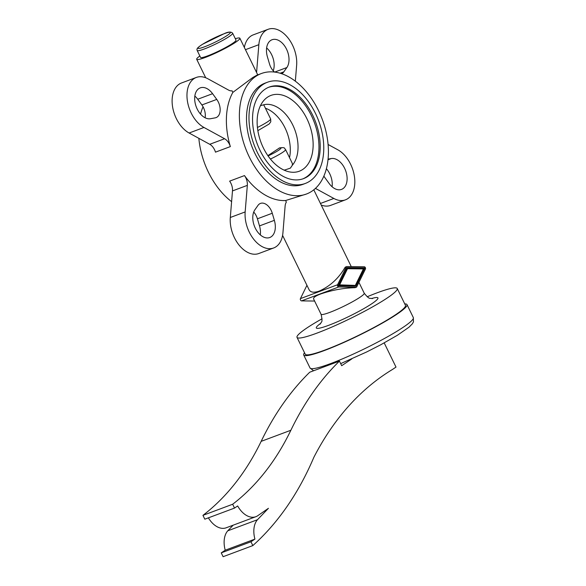 <?xml version="1.0" encoding="UTF-8"?>
<svg xmlns="http://www.w3.org/2000/svg" width="586" height="586" viewBox="0 0 586 586"><rect width="100%" height="100%" fill="white"/><g stroke="black" fill="none" stroke-linecap="round" stroke-linejoin="round"><path stroke-width="0.88" d="M232.649 33.219L236.012 40.112A19.726 2.271 154 0 1 226.687 46.946A19.726 2.271 154 0 1 207.664 55.875A19.726 2.271 154 0 1 200.551 57.406L197.189 50.513A19.726 2.271 154 0 0 204.302 48.982A19.726 2.271 154 0 0 229.155 36.544A19.726 2.271 154 0 0 232.649 33.219C231.06 31.541 228.181 31.725 224.006 33.761L202.514 44.294C196.061 48.44 196.83 49.246 197.189 50.513M196.347 77.433A27.447 17.492 69.5 0 0 187.388 100.924A27.447 17.492 69.5 0 0 203.965 127.462L224.599 138.743A10.292 6.563 -110.5 0 1 230.342 146.595L215.48 152.148A10.292 6.563 -110.5 0 0 209.737 144.295L189.11 133.015A27.447 17.492 69.5 0 1 172.533 106.476A27.447 17.492 69.5 0 1 181.492 82.985L196.347 77.433A27.447 17.492 69.5 0 1 207.949 78.81L228.577 90.09A10.292 6.563 -110.5 0 0 232.085 90.823L232.854 92.398L252.793 77.499L256.829 75.22L261.378 73.521A64.328 41.005 69.5 0 0 255.884 76.341A64.328 41.005 69.5 0 0 249.292 156.982A64.328 41.005 69.5 0 0 306.419 194.032A64.328 41.005 69.5 0 0 311.906 191.204A64.328 41.005 69.5 0 0 320.505 114.944A64.328 41.005 69.5 0 0 261.378 73.521M235.316 38.691A24.011 2.769 154 0 1 239.864 38.229A24.011 2.769 154 0 1 228.511 46.55A24.011 2.769 154 0 1 205.356 57.421A24.011 2.769 154 0 1 196.691 59.281A24.011 2.769 154 0 1 199.855 55.985M254.932 209.729A16.298 10.387 69.5 0 0 255.694 228.943A16.298 10.387 69.5 0 0 269.758 237.52A16.298 10.387 69.5 0 0 273.179 234.788A16.298 10.387 69.5 0 0 274.358 220.343L272.27 213.245A12.006 7.655 69.5 0 0 260.47 203.408A12.006 7.655 69.5 0 0 257.957 205.422L254.932 209.729M212.586 93.694A16.298 10.387 69.5 0 0 200.251 87.871A16.298 10.387 69.5 0 0 199.321 112.585A16.298 10.387 69.5 0 0 210.542 118.716L215.238 117.845A12.006 7.655 69.5 0 0 216.066 117.61A12.006 7.655 69.5 0 0 216.747 99.408L212.586 93.694L197.731 99.246L201.892 104.96A12.006 7.655 -110.5 0 1 205.093 117.749M194.845 96.053A16.298 10.387 -110.5 0 1 197.731 99.246M323.897 176.049A12.006 7.655 69.5 0 0 325.047 177.858L329.207 183.572A16.298 10.387 69.5 0 0 341.543 189.395A16.298 10.387 69.5 0 0 342.473 164.688A16.298 10.387 69.5 0 0 331.251 158.557L328.072 159.143M326.395 168.717A16.298 10.387 -110.5 0 1 327.611 170.24A16.298 10.387 -110.5 0 1 332.094 186.766M281.676 73.711A12.006 7.655 69.5 0 0 283.836 71.844L286.862 67.544A16.298 10.387 69.5 0 0 286.1 48.33A16.298 10.387 69.5 0 0 272.036 39.745A16.298 10.387 69.5 0 0 268.615 42.478A16.298 10.387 69.5 0 0 267.436 56.923L269.523 64.021A12.006 7.655 69.5 0 0 274.512 72.056M266.623 47.927A16.298 10.387 -110.5 0 1 273.215 70.789M203.042 106.777A64.328 41.005 69.5 0 0 200.544 114.109M198.852 138.347A64.328 41.005 69.5 0 0 208.433 172.247A64.328 41.005 69.5 0 0 231.602 201.65M285.594 200.529A64.328 41.005 -110.5 0 1 244.479 175.58A10.292 6.563 -110.5 0 1 247.336 185.366L245.16 211.934A27.447 17.492 69.5 0 0 253.76 239.315A27.447 17.492 69.5 0 0 273.662 247.966A27.447 17.492 69.5 0 0 282.95 232.583L285.118 206.016A10.292 6.563 -110.5 0 1 286.356 202.097L285.594 200.529L306.419 194.032M230.342 146.595A64.328 41.005 -110.5 0 1 232.854 92.398M404.75 303.9A57.465 6.622 154 0 1 406.992 304.595A57.465 6.622 154 0 1 379.838 324.512A57.465 6.622 154 0 1 324.424 350.509A57.465 6.622 154 0 1 303.695 354.977A57.465 6.622 154 0 1 304.537 352.779M367.173 296.78A55.751 6.424 154 0 1 377.12 292.824A55.751 6.424 154 0 1 397.235 288.495A55.751 6.424 154 0 1 370.887 307.826A55.751 6.424 154 0 1 317.136 333.046A55.751 6.424 154 0 1 297.021 337.375A55.751 6.424 154 0 1 322.051 318.784M397.235 288.495L405.453 305.343A55.751 6.424 154 0 1 379.105 324.666A55.751 6.424 154 0 1 325.347 349.893A55.751 6.424 154 0 1 305.24 354.222L297.021 337.375M282.584 235.382L309.093 289.733C310.617 292.495 314.023 292.934 319.304 291.052C330.13 286.18 338.708 278.306 345.037 267.414L346.282 266.952L337.573 284.737A1.37 0.872 69.5 0 0 337.668 286.18A1.37 0.872 69.5 0 0 338.671 287.001L356.163 287.228A1.37 0.872 69.5 0 0 356.376 287.191A1.37 0.872 69.5 0 0 356.728 286.847L365.437 269.055A1.37 0.872 69.5 0 0 365.342 267.619A1.37 0.872 69.5 0 0 364.338 266.791L346.846 266.571A1.37 0.872 69.5 0 0 346.634 266.608A1.37 0.872 69.5 0 0 346.282 266.952M356.163 287.228L354.926 287.689C343.44 288.019 332.042 290.107 320.725 293.952C315.495 295.952 313.122 297.637 313.613 298.999L321.062 314.272C322.197 319.07 322.278 321.714 321.326 322.212L320.132 324.161M267.458 82.238L264.982 83.161A54.037 34.442 69.5 0 0 260.367 85.534A54.037 34.442 69.5 0 0 253.145 149.591A54.037 34.442 69.5 0 0 302.815 184.392L305.291 183.462A54.037 34.442 69.5 0 0 309.899 181.089A54.037 34.442 69.5 0 0 317.129 117.032A54.037 34.442 69.5 0 0 267.458 82.238A54.037 34.442 69.5 0 0 262.843 84.611A54.037 34.442 69.5 0 0 255.621 148.668A54.037 34.442 69.5 0 0 305.291 183.462M302.757 169.442A40.463 25.791 69.5 0 0 306.903 118.716A40.463 25.791 69.5 0 0 267.516 97.188A40.463 25.791 69.5 0 0 263.612 100.726A40.463 25.791 69.5 0 0 260.975 142.339A40.463 25.791 69.5 0 0 290.26 172.035A40.463 25.791 69.5 0 0 302.757 169.442M270.432 159.055A16.298 1.875 154 0 0 285.587 149.584L292.341 163.435L292.399 165.171L290.4 168.116L285.565 169.75A34.31 21.865 69.5 0 1 284.085 170.123M292.399 165.171A34.31 21.865 69.5 0 0 292.758 124.986A34.31 21.865 69.5 0 0 263.033 104.975L263.89 105.092L270.644 118.951A16.298 1.875 154 0 1 257.43 127.484M260.455 105.663L263.033 104.975M302.867 178.862A48.887 31.161 69.5 0 0 306.419 176.957A48.887 31.161 69.5 0 0 313.158 119.478A48.887 31.161 69.5 0 0 268.644 87.299M307.665 176.496A48.887 31.161 69.5 0 0 314.199 118.54A48.887 31.161 69.5 0 0 269.26 87.058A48.887 31.161 69.5 0 0 265.084 89.204A48.887 31.161 69.5 0 0 258.551 147.159A48.887 31.161 69.5 0 0 303.489 178.642A48.887 31.161 69.5 0 0 307.665 176.496M285.587 149.584C284.144 148.763 286.166 146.969 279.522 147.921L267.868 155.634M354.684 285.375L338.803 285.177L346.714 269.018L347.52 268.718L339.609 284.877L354.684 285.375M339.609 284.877L338.803 285.177M355.49 285.074L363.401 268.923L347.52 268.718M338.041 285.924L346.993 267.641L364.968 267.868L356.017 286.151L338.041 285.924M355.365 286.144L364.162 268.168L346.839 267.949M364.968 267.868L364.162 268.168M306.939 285.323L300.428 298.618A1.37 0.872 69.5 0 0 300.523 300.061A1.37 0.872 69.5 0 0 301.534 300.882L314.609 301.05M265.414 108.227A34.31 21.865 -110.5 0 1 289.521 157.656M244.479 175.58L229.624 181.133A10.292 6.563 -110.5 0 1 232.481 190.919L230.305 217.487A27.447 17.492 69.5 0 0 238.905 244.867A27.447 17.492 69.5 0 0 258.807 253.518L273.662 247.966M253.723 212.037A12.006 7.655 -110.5 0 1 257.415 218.798L259.503 225.903A16.298 10.387 -110.5 0 1 260.309 234.898M295.337 81.176L296.633 65.332A27.447 17.492 69.5 0 0 288.034 37.951A27.447 17.492 69.5 0 0 268.132 29.3L253.277 34.852A27.447 17.492 69.5 0 0 244.355 47.444M268.132 29.3A27.447 17.492 69.5 0 0 258.851 44.683L256.675 71.25A10.292 6.563 -110.5 0 1 256.522 72.378M321.231 205.056A27.447 17.492 69.5 0 0 330.592 205.393L345.447 199.841A27.447 17.492 69.5 0 0 354.405 176.342A27.447 17.492 69.5 0 0 337.829 149.804L328.087 144.478M315.444 188.399L333.852 198.456A27.447 17.492 69.5 0 0 345.447 199.841M233.184 525.173L227.756 530.821A21.44 13.668 69.5 0 0 225.214 550.21L221.244 552.869L223.112 556.7L252.822 545.595A437.412 278.819 69.5 0 0 313.862 457.3A428.842 273.354 -110.5 0 1 392.312 369.561L396.004 367.085L384.204 342.905M351.886 358.866L341.689 365.701L339.448 361.108A437.412 278.819 69.5 0 0 290.876 430.256A382.526 243.827 -110.5 0 1 232.657 504.246L202.946 515.35L204.814 519.181L234.525 508.077L237.66 505.967A21.44 13.668 69.5 0 0 255.855 516.698A21.44 13.668 69.5 0 0 257.811 515.673L268.439 508.304L257.474 519.716A21.44 13.668 69.5 0 0 254.925 539.105L225.214 550.21M208.389 517.841A21.44 13.668 69.5 0 0 226.145 527.803L255.855 516.698M339.448 361.108L309.73 372.213A437.412 278.819 69.5 0 0 261.158 441.361A382.526 243.827 -110.5 0 1 202.946 515.35M232.657 504.246L234.525 508.077M227.756 530.821L257.474 519.716M254.925 539.105L250.962 541.764L221.244 552.869M250.962 541.764L252.822 545.595M223.859 33.834A18.012 2.073 154 0 1 227.17 35.475A18.012 2.073 154 0 1 204.477 46.829A18.012 2.073 154 0 1 201.174 45.188A18.012 2.073 154 0 1 223.859 33.834M274.724 72.078L286.862 67.544M340.671 363.628L366.66 351.966L380.702 344.795L397.315 335.317L408.962 327.23L412.354 323.831L413.467 321.853L413.342 317.612A57.465 6.622 154 0 1 386.181 337.529A57.465 6.622 154 0 1 330.775 363.532A57.465 6.622 154 0 1 310.045 367.993L303.695 354.977M371.517 298.545A34.31 3.956 154 0 1 371.89 303.68A34.31 3.956 154 0 1 328.673 325.311A34.31 3.956 154 0 1 320.769 323.296M372.601 298.574L370.33 298.318C369.341 298.765 367.312 297.065 364.228 293.22A24.011 2.769 154 0 1 359.98 297.27A24.011 2.769 154 0 1 329.728 312.411A24.011 2.769 154 0 1 321.062 314.272M279.068 148.133A12.863 1.48 154 0 1 279.324 149.782A12.863 1.48 154 0 1 268.088 155.949M247.336 185.366L232.481 190.919M209.737 144.295L224.599 138.743M230.305 217.487L245.16 211.934M274.358 220.343L259.503 225.903M257.415 218.798L272.27 213.245M245.453 49.685L258.851 44.683M189.11 133.015L203.965 127.462M256.075 71.47L256.675 71.25M320.454 203.467L333.852 198.456M338.671 287.001L301.534 300.882M300.428 298.618L337.573 284.737M283.836 71.844L280.152 73.221M331.251 158.557L328.006 159.773M216.747 99.408L201.892 104.96M261.158 441.361L290.876 430.256M257.737 74.883L239.864 38.229M413.342 317.612L406.992 304.595M364.228 293.22L358.932 282.349M270.644 118.951L270.805 121.756L269.128 124.034L257.855 130.656M345.396 267.07L346.634 266.608M355.138 287.653L356.376 287.191M351.263 266.623L313.796 189.82M205.708 77.762L196.691 59.281M313.576 370.777L310.045 367.993"/></g></svg>
